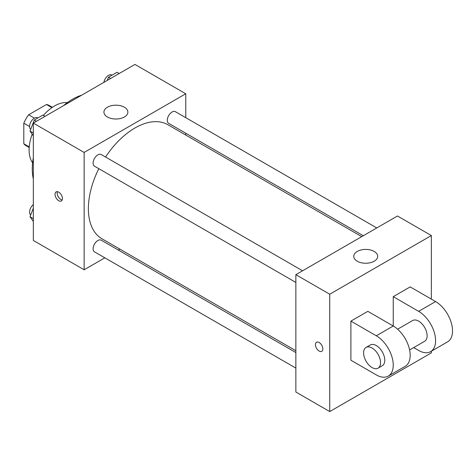 <?xml version="1.0" encoding="UTF-8"?>
<svg xmlns="http://www.w3.org/2000/svg" width="476" height="476" viewBox="0 0 476 476"><rect width="100%" height="100%" fill="white"/><g stroke="black" fill="none" stroke-linecap="round" stroke-linejoin="round"><path stroke-width="0.71" d="M34.433 118.137L28.649 114.799L46.475 104.512A23.187 13.387 120 0 1 49.153 105.464L52.366 107.32M29.226 146.911L23.8 143.782A23.187 13.387 120 0 0 25.966 145.626L29.185 147.483M23.8 143.782L23.8 123.201A23.187 13.387 120 0 1 28.649 114.799M29.583 126.539L23.8 123.201M51.902 107.641L46.475 104.512M32.594 162.834A35.932 20.742 -60 0 1 32.195 134.161M43.358 115.394A35.932 20.742 -60 0 1 67.372 102.602M33.326 178.911A56.888 32.844 -60 0 1 33.326 157.74M63.326 105.779A56.888 32.844 -60 0 1 81.664 95.194M104.845 257.825L84.139 269.779L33.326 240.445L33.326 123.1L134.952 64.427L185.765 93.766L185.765 117.673M119.892 249.138L118.31 250.055M98.824 168.688A65.872 38.032 120 0 0 88.375 208.666A65.872 38.032 120 0 0 102.019 238.821L295.858 350.729M361.724 236.637L167.885 124.73A65.872 38.032 120 0 0 105.553 157.026M185.765 133.22L185.765 135.047M84.139 269.779L84.139 152.433L185.765 93.766M376.772 227.95L175.412 111.699A6.729 3.885 120 0 0 170.224 113.502A6.729 3.885 120 0 0 167.284 120.273A6.729 3.885 120 0 0 168.677 123.355L363.307 235.727M295.858 352.561L101.221 240.19A6.729 3.885 120 0 0 96.039 241.992A6.729 3.885 120 0 0 93.1 248.769A6.729 3.885 120 0 0 94.492 251.846L295.858 368.103M295.858 282.441L94.492 166.184A6.729 3.885 -60 0 1 94.492 158.413A6.729 3.885 -60 0 1 101.221 154.527L302.587 270.784M84.139 152.433L33.326 123.1M107.427 116.989A11.977 6.914 180 0 1 103.923 112.098A11.977 6.914 180 0 1 115.894 105.184A11.977 6.914 180 0 1 127.871 112.098A11.977 6.914 180 0 1 120.482 118.488A11.977 6.914 180 0 1 107.427 116.989M62.439 198.581A5.242 3.023 60 0 1 61.35 200.979A5.242 3.023 60 0 1 56.114 197.951A5.242 3.023 60 0 1 56.114 191.905A5.242 3.023 60 0 1 60.149 193.31A5.242 3.023 60 0 1 62.439 198.581M62.195 199.968A5.242 3.023 60 0 1 58.245 196.719A5.242 3.023 60 0 1 57.406 191.679M431.351 351.223L431.351 352.9L329.731 411.573L295.858 392.016L295.858 274.67L397.478 215.997L431.351 235.555L431.351 299.118M33.326 135.773L30.024 131.073L34.302 120.047L42.858 115.103L45.018 116.352M33.326 132.982L30.024 131.073M36.462 121.291L34.302 120.047M37.896 117.965L37.711 117.858A6.729 3.885 120 0 0 32.523 119.66A6.729 3.885 120 0 0 29.583 126.438A6.729 3.885 120 0 0 30.696 129.323M107.237 80.426L108.486 77.213L117.042 72.275L119.202 73.524M110.646 78.463L108.486 77.213M112.086 75.137L111.896 75.029A6.729 3.885 120 0 0 107.189 76.356A6.729 3.885 120 0 0 103.881 82.366M33.326 221.435L30.024 216.735L33.326 208.214M33.326 218.645L30.024 216.735M33.326 204.567A6.729 3.885 120 0 0 29.583 212.1A6.729 3.885 120 0 0 30.696 214.985M316.528 342.25A5.242 3.023 -120 0 0 315.725 346.451A5.242 3.023 -120 0 0 319.146 351.062A5.242 3.023 -120 0 0 321.764 351.324A5.242 3.023 60 0 1 319.146 351.068A5.242 3.023 60 0 1 315.719 346.451A5.242 3.023 60 0 1 316.522 342.25A5.242 3.023 60 0 1 321.764 345.273A5.242 3.023 60 0 1 321.764 351.324M329.731 411.573L329.731 294.227L295.858 274.67L397.478 215.997M295.858 392.016L295.858 274.67M374.19 251.447A11.977 6.914 180 0 1 377.7 256.332A11.977 6.914 180 0 1 365.723 263.246A11.977 6.914 180 0 1 353.745 256.332A11.977 6.914 180 0 1 361.141 249.948A11.977 6.914 180 0 1 374.19 251.447M329.731 294.227L431.351 235.555M350.901 360.231L350.901 321.116L376.308 335.788A23.955 13.828 60 0 1 391.956 356.893A23.955 13.828 60 0 1 388.285 376.088A23.955 13.828 60 0 1 376.308 374.904L350.901 360.231M388.285 376.088L405.219 366.312A23.955 13.828 -120 0 0 408.896 347.117A23.955 13.828 -120 0 0 393.247 326.006L367.841 311.34L350.901 321.116M376.308 335.788L393.247 326.006L393.247 296.673L410.181 286.891L435.588 301.564A23.955 13.828 60 0 1 451.236 322.668A23.955 13.828 60 0 1 447.565 341.863L430.625 351.639A23.955 13.828 60 0 1 418.648 350.455L413.692 347.593M397.627 329.208L412.662 320.526A11.977 6.914 60 0 1 421.891 323.734A11.977 6.914 60 0 1 427.121 335.788A11.977 6.914 60 0 1 424.64 341.268L409.604 349.949M435.588 301.564L418.648 311.34L393.247 296.673M418.648 311.34A23.955 13.828 60 0 1 434.296 332.444A23.955 13.828 60 0 1 430.625 351.639M366.086 347.415L370.322 344.969A11.977 6.914 60 0 1 379.55 348.182A11.977 6.914 60 0 1 384.775 360.231A11.977 6.914 60 0 1 382.293 365.717L378.063 368.162A11.977 6.914 60 0 1 366.086 361.248A11.977 6.914 60 0 1 366.086 347.415A11.977 6.914 60 0 1 375.314 350.628A11.977 6.914 60 0 1 380.544 362.676A11.977 6.914 60 0 1 378.063 368.162"/></g></svg>
